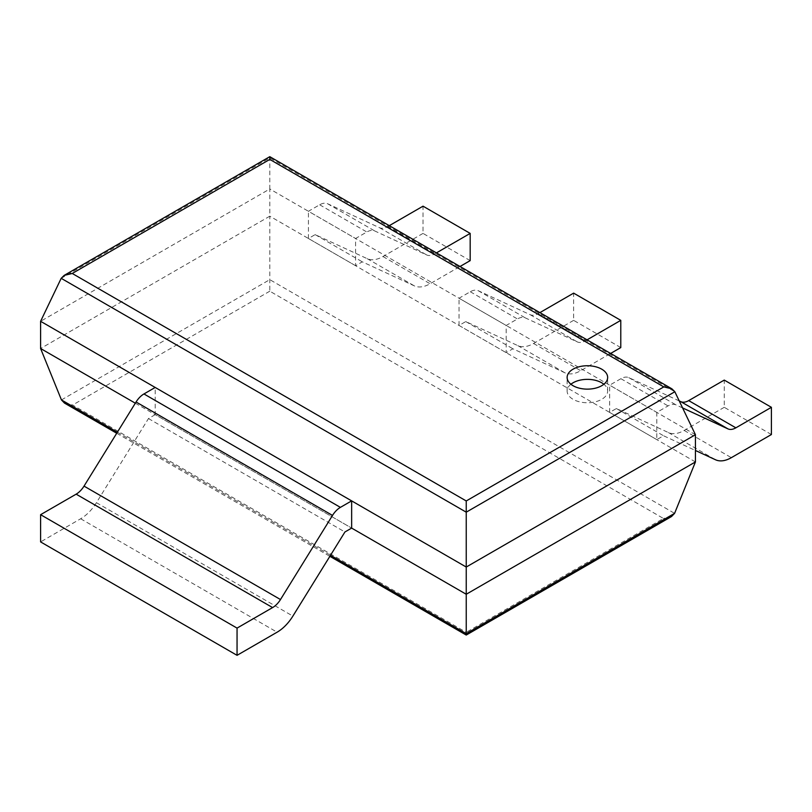 <?xml version="1.0" encoding="UTF-8"?>
<svg xmlns="http://www.w3.org/2000/svg" width="812" height="812" viewBox="0 0 812 812"><rect width="100%" height="100%" fill="white"/><g stroke="black" fill="none" stroke-linecap="round" stroke-linejoin="round"><path stroke-width="0.61" stroke-dasharray="4.06 3.04" d="M695.437 461.937L269.797 216.195L269.797 291.193L663.434 518.462L466.24 632.304L466.24 635.045M695.437 434.714L269.797 188.973L269.797 216.195L40.6 348.51M671.534 516.523L663.434 518.462M64.503 403.107L72.603 405.046L466.24 632.304M269.797 156.675L269.797 188.973L40.6 321.298M135.32 403.199L351.647 528.094L155.194 414.678L155.194 387.456M570.917 384.249A20.259 11.693 0 0 0 567.131 391.049A20.259 11.693 0 0 0 573.069 399.321A20.259 11.693 0 0 0 595.145 401.859A20.259 11.693 0 0 0 607.65 391.049A20.259 11.693 0 0 0 603.864 384.249M682.608 407.939L675.939 404.853A16.666 9.622 120 0 0 668.053 405.919L656.806 412.405L656.806 439.627L663.526 435.75L695.437 450.487M771.4 434.532L724.253 407.309L724.253 380.087M724.253 407.309L684.181 430.441A33.343 19.244 -60 0 1 668.418 432.563L616.379 408.527L609.66 412.405L609.66 385.182L656.806 412.405M679.258 400.945L628.782 377.631A16.666 9.622 120 0 0 620.906 378.697L609.66 385.182M616.379 408.527L663.526 435.75M609.66 412.405L656.806 439.627M587.046 339.842L585.239 340.878A16.666 9.622 -60 0 1 577.362 341.933L525.323 317.898A16.666 9.622 120 0 0 517.437 318.964L506.191 325.45L506.191 352.672L512.91 348.795L564.949 372.83A33.343 19.244 -60 0 0 580.722 370.708L610.614 353.453M539.899 312.62L538.092 313.655A16.666 9.622 -60 0 1 530.206 314.711L478.177 290.676A16.666 9.622 120 0 0 470.29 291.741L459.044 298.227L506.191 325.45M620.784 347.577L573.637 320.354L573.637 293.132M573.637 320.354L533.575 343.486A33.343 19.244 -60 0 1 517.802 345.607L465.763 321.572L459.044 325.45L459.044 298.227M465.763 321.572L512.91 348.795M459.044 325.45L506.191 352.672M436.43 252.887L434.633 253.923A16.666 9.622 -60 0 1 426.747 254.978L374.708 230.943A16.666 9.622 120 0 0 366.821 231.999L355.575 238.495L355.575 265.717L362.304 261.84L414.333 285.875A33.343 19.244 -60 0 0 430.106 283.753L460.008 266.488M389.283 225.665L387.486 226.7A16.666 9.622 -60 0 1 379.6 227.756L327.561 203.721A16.666 9.622 120 0 0 319.674 204.786L308.428 211.272L355.575 238.495M470.178 260.622L423.022 233.399L423.022 206.177M423.022 233.399L382.959 256.531A33.343 19.244 -60 0 1 367.186 258.652L315.157 234.617L308.428 238.495L308.428 211.272M315.157 234.617L362.304 261.84M308.428 238.495L355.575 265.717M155.194 414.678L148.474 418.556L96.435 502.679A33.343 19.244 120 0 1 80.662 518.766L40.6 541.908M148.474 418.556L344.927 531.982M61.448 399.93L269.797 279.653L674.589 513.357M269.797 291.193L72.603 405.046M117.364 432.217L330.514 555.276M61.194 278.323L269.797 157.893L674.843 391.749M684.181 430.441L731.338 457.663M668.418 432.563L715.565 459.785M628.782 377.631L675.939 404.853M620.906 378.697L668.053 405.919M538.092 313.655L585.239 340.878M530.206 314.711L577.362 341.933M533.575 343.486L580.722 370.708M517.802 345.607L564.949 372.83M478.177 290.676L525.323 317.898M470.29 291.741L517.437 318.964M387.486 226.7L434.633 253.923M379.6 227.756L426.747 254.978M382.959 256.531L430.106 283.753M367.186 258.652L414.333 285.875M327.561 203.721L374.708 230.943M319.674 204.786L366.821 231.999M80.662 518.766L277.115 632.193M96.435 502.679L292.888 616.095M116.725 433.253L329.875 556.311M607.65 391.049L607.65 377.438M567.131 391.049L567.131 377.438"/><path stroke-width="1.22" d="M674.843 391.749L695.437 434.714L695.437 461.937L674.589 513.357L671.534 516.523L466.24 635.045L466.24 500.953L72.238 273.471L64.138 275.41L61.194 278.323L466.24 512.179L674.843 391.749L671.9 388.836L663.8 386.898L466.24 500.953M695.437 434.714L466.24 567.04L40.6 321.298L40.6 348.51L61.448 399.93L64.503 403.107L116.725 433.253M695.437 461.937L466.24 594.262L351.647 528.094L344.927 531.982L292.888 616.095A33.343 19.244 120 0 1 277.115 632.193L237.053 655.325L237.053 628.102L272.599 607.579A16.666 9.622 120 0 0 280.485 599.54L332.514 515.417A16.666 9.622 -60 0 1 340.401 507.368L351.647 500.872L351.647 528.094M40.6 348.51L135.32 403.199M40.6 321.298L61.194 278.323M671.9 388.836L269.797 156.675L269.797 159.416L663.8 386.898M573.069 385.71A20.259 11.693 0 0 0 595.145 388.248A20.259 11.693 0 0 0 607.65 377.438A20.259 11.693 0 0 0 587.391 365.745A20.259 11.693 0 0 0 567.131 377.438A20.259 11.693 0 0 0 573.069 385.71M603.864 384.249A20.259 11.693 0 0 0 570.917 384.249M679.258 400.945L680.821 401.666A16.666 9.622 -60 0 0 688.708 400.61L724.253 380.087L771.4 407.309L735.855 427.833A16.666 9.622 -60 0 1 727.968 428.888L682.608 407.939M771.4 407.309L771.4 434.532L731.338 457.663A33.343 19.244 -60 0 1 715.565 459.785L695.437 450.487M539.899 312.62L573.637 293.132L620.784 320.354L587.046 339.842M620.784 320.354L620.784 347.577L610.614 353.453M389.283 225.665L423.022 206.177L470.178 233.399L436.43 252.887M470.178 233.399L470.178 260.622L460.008 266.488M351.647 500.872L155.194 387.456L143.947 393.952A16.666 9.622 -60 0 0 136.061 401.991L84.032 486.114A16.666 9.622 120 0 1 76.145 494.163L40.6 514.686L237.053 628.102M237.053 655.325L40.6 541.908L40.6 514.686M674.589 513.357L466.24 633.644L330.514 555.276M61.448 399.93L117.364 432.217M269.797 159.416L72.238 273.471M688.708 400.61L735.855 427.833M680.821 401.666L727.968 428.888M76.145 494.163L272.599 607.579M84.032 486.114L280.485 599.54M136.061 401.991L332.514 515.417M143.947 393.952L340.401 507.368M329.875 556.311L466.24 635.045M269.797 156.675L64.138 275.41"/></g></svg>
